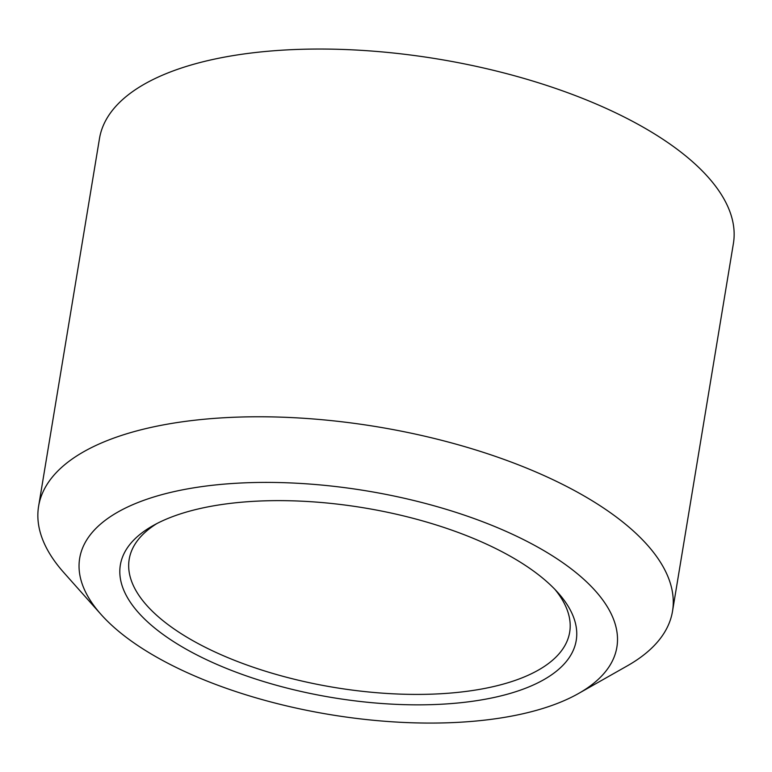 <?xml version="1.0" encoding="UTF-8"?>
<svg xmlns="http://www.w3.org/2000/svg" width="772" height="772" viewBox="0 0 772 772"><rect width="100%" height="100%" fill="white"/><g stroke="black" fill="none" stroke-linecap="round" stroke-linejoin="round"><path stroke-width="1.16" d="M557.982 703.186A272.255 113.339 -170.6 0 0 578.604 693.459A272.255 113.339 -170.6 0 0 502.775 529.92A272.255 113.339 -170.6 0 0 138.574 502.292A272.255 113.339 -170.6 0 0 101.007 614.396A272.255 113.339 -170.6 0 0 557.982 703.186M578.604 693.459L627.346 665.831A321.277 133.739 -170.6 0 0 672.518 611.241A321.277 133.739 -170.6 0 0 471.451 448.628A321.277 133.739 -170.6 0 0 108.099 440.243A321.277 133.739 -170.6 0 0 38.6 506.297A321.277 133.739 -170.6 0 0 63.767 572.525L101.007 614.396M156.851 523.58A223.243 92.929 -170.6 0 0 129.194 559.285A223.243 92.929 -170.6 0 0 210.978 650.082A223.243 92.929 -170.6 0 0 521.389 678.106A223.243 92.929 -170.6 0 0 569.678 632.21A223.243 92.929 -170.6 0 0 555.01 589.49M170.332 517.501A231.04 96.172 -170.6 0 0 152.837 525.751A231.04 96.172 -170.6 0 0 217.183 664.528A231.04 96.172 -170.6 0 0 526.234 687.977A231.04 96.172 -170.6 0 0 558.117 592.848A231.04 96.172 -170.6 0 0 170.332 517.501M672.518 611.241L733.4 243.508A321.277 133.739 -170.6 0 0 532.323 80.896A321.277 133.739 -170.6 0 0 168.981 72.51A321.277 133.739 -170.6 0 0 99.482 138.564L38.6 506.297"/></g></svg>
